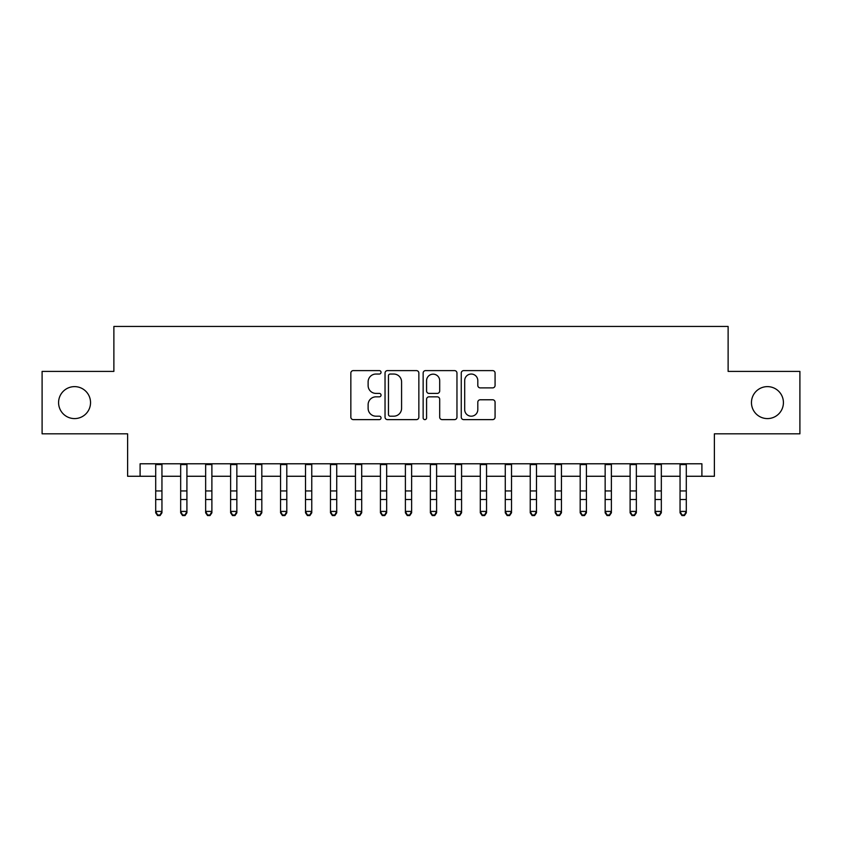 <?xml version="1.0" encoding="UTF-8"?>
<svg xmlns="http://www.w3.org/2000/svg" width="842" height="842" viewBox="0 0 842 842"><rect width="100%" height="100%" fill="white"/><g stroke="black" fill="none" stroke-linecap="round" stroke-linejoin="round"><path stroke-width="1.26" d="M381.047 372.322A1.716 1.716 0 0 0 379.332 370.606L353.293 370.606A2.452 2.452 0 0 0 350.84 373.059L350.84 417.169A2.452 2.452 0 0 0 353.293 419.621L379.332 419.621A1.716 1.716 0 0 0 381.047 417.906A1.716 1.716 0 0 0 379.332 416.19L375.964 416.19A7.841 7.841 0 0 1 368.122 408.349L368.122 404.676A7.841 7.841 0 0 1 375.964 396.835L379.332 396.835A1.716 1.716 0 0 0 381.047 395.119A1.716 1.716 0 0 0 379.332 393.403L375.964 393.403A7.841 7.841 0 0 1 368.122 385.562L368.122 381.879A7.841 7.841 0 0 1 375.964 374.037L379.332 374.037A1.716 1.716 0 0 0 381.047 372.322M751.464 402.602A15.977 15.977 0 0 0 767.441 418.59A15.977 15.977 0 0 0 783.418 402.602A15.977 15.977 0 0 0 767.441 386.625A15.977 15.977 0 0 0 751.464 402.602M58.582 402.602A15.977 15.977 0 0 0 74.559 418.59A15.977 15.977 0 0 0 90.536 402.602A15.977 15.977 0 0 0 74.559 386.625A15.977 15.977 0 0 0 58.582 402.602M492.623 387.888A2.452 2.452 0 0 0 495.075 385.436L495.075 373.059A2.452 2.452 0 0 0 492.623 370.606L463.71 370.606A2.452 2.452 0 0 0 461.258 373.059L461.258 417.169A2.452 2.452 0 0 0 463.71 419.621L492.623 419.621A2.452 2.452 0 0 0 495.075 417.169L495.075 402.223A2.452 2.452 0 0 0 492.623 399.771L480.245 399.771A2.452 2.452 0 0 0 477.803 402.223L477.803 409.633A6.557 6.557 0 0 1 471.246 416.19A6.557 6.557 0 0 1 464.689 409.633L464.689 380.595A6.557 6.557 0 0 1 471.246 374.037A6.557 6.557 0 0 1 477.803 380.595L477.803 385.436A2.452 2.452 0 0 0 480.245 387.888L492.623 387.888M140.098 476.267L140.098 463.784L701.902 463.784L701.902 476.267L714.384 476.267L714.384 433.819L799.9 433.819L799.9 371.396L728.119 371.396L728.119 326.454L113.88 326.454L113.88 371.396L42.1 371.396L42.1 433.819L127.616 433.819L127.616 476.267L155.707 476.267M418.853 373.059A2.452 2.452 0 0 0 416.401 370.606L387.488 370.606A2.452 2.452 0 0 0 385.036 373.059L385.036 417.169A2.452 2.452 0 0 0 387.488 419.621L416.401 419.621A2.452 2.452 0 0 0 418.853 417.169L418.853 373.059M425.599 370.606L454.512 370.606A2.452 2.452 0 0 1 456.964 373.059L456.964 417.169A2.452 2.452 0 0 1 454.512 419.621L442.134 419.621A2.452 2.452 0 0 1 439.692 417.169L439.692 399.287A2.452 2.452 0 0 0 437.24 396.835L429.031 396.835A2.452 2.452 0 0 0 426.578 399.287L426.578 417.906A1.716 1.716 0 0 1 424.863 419.621A1.716 1.716 0 0 1 423.147 417.906L423.147 373.059A2.452 2.452 0 0 1 425.599 370.606M161.948 476.267L180.672 476.267M186.913 476.267L205.648 476.267M211.889 476.267L230.613 476.267M236.855 476.267L255.579 476.267M261.82 476.267L280.554 476.267M286.796 476.267L305.52 476.267M311.761 476.267L330.485 476.267M336.726 476.267L355.461 476.267M361.702 476.267L380.426 476.267M386.667 476.267L405.391 476.267M411.633 476.267L430.367 476.267M436.609 476.267L455.333 476.267M461.574 476.267L480.298 476.267M486.539 476.267L505.274 476.267M511.515 476.267L530.239 476.267M536.48 476.267L555.204 476.267M561.446 476.267L580.18 476.267M586.421 476.267L605.145 476.267M611.387 476.267L630.111 476.267M636.352 476.267L655.087 476.267M661.328 476.267L680.052 476.267M686.293 476.267L701.902 476.267M390.183 374.037A1.716 1.716 0 0 0 388.467 375.753L388.467 414.475A1.716 1.716 0 0 0 390.183 416.19L393.73 416.19A7.841 7.841 0 0 0 401.581 408.349L401.581 381.879A7.841 7.841 0 0 0 393.73 374.037L390.183 374.037M439.692 380.721A6.557 6.557 0 0 0 433.135 374.164A6.557 6.557 0 0 0 426.578 380.721L426.578 390.951A2.452 2.452 0 0 0 429.031 393.403L437.24 393.403A2.452 2.452 0 0 0 439.692 390.951L439.692 380.721M161.948 463.784L161.948 512.799L160.075 515.546L160.075 514.988L157.58 514.988L157.58 515.546L160.075 515.546M155.707 463.784L155.707 511.41L161.948 511.41L160.075 514.988M157.58 515.546L155.707 512.799L155.707 511.41L157.58 514.988M180.672 512.799L182.546 515.546L180.672 512.799L180.672 511.41L186.913 511.41L186.913 512.799L185.051 515.546L185.051 514.988L182.546 514.988L182.546 515.546L185.051 515.546M205.648 512.799L207.521 515.546L205.648 512.799L205.648 511.41L211.889 511.41L211.889 512.799L210.016 515.546L210.016 514.988L207.521 514.988L207.521 515.546L210.016 515.546M230.613 512.799L232.487 515.546L230.613 512.799L230.613 511.41L236.855 511.41L236.855 512.799L234.981 515.546L234.981 514.988L232.487 514.988L232.487 515.546L234.981 515.546M255.579 512.799L257.452 515.546L255.579 512.799L255.579 511.41L261.82 511.41L261.82 512.799L259.957 515.546L259.957 514.988L257.452 514.988L257.452 515.546L259.957 515.546M186.913 463.784L186.913 511.41L185.051 514.988M180.672 463.784L180.672 511.41L182.546 514.988M211.889 463.784L211.889 511.41L210.016 514.988M205.648 463.784L205.648 511.41L207.521 514.988M236.855 463.784L236.855 511.41L234.981 514.988M230.613 463.784L230.613 511.41L232.487 514.988M261.82 463.784L261.82 511.41L259.957 514.988M255.579 463.784L255.579 511.41L257.452 514.988M280.554 512.799L282.428 515.546L280.554 512.799L280.554 511.41L286.796 511.41L286.796 512.799L284.922 515.546L284.922 514.988L282.428 514.988L282.428 515.546L284.922 515.546M286.796 463.784L286.796 511.41L284.922 514.988M280.554 463.784L280.554 511.41L282.428 514.988M305.52 512.799L307.393 515.546L305.52 512.799L305.52 511.41L311.761 511.41L311.761 512.799L309.888 515.546L309.888 514.988L307.393 514.988L307.393 515.546L309.888 515.546M311.761 463.784L311.761 511.41L309.888 514.988M305.52 463.784L305.52 511.41L307.393 514.988M330.485 512.799L332.358 515.546L330.485 512.799L330.485 511.41L336.726 511.41L336.726 512.799L334.853 515.546L334.853 514.988L332.358 514.988L332.358 515.546L334.853 515.546M336.726 463.784L336.726 511.41L334.853 514.988M330.485 463.784L330.485 511.41L332.358 514.988M355.461 512.799L357.334 515.546L355.461 512.799L355.461 511.41L361.702 511.41L361.702 512.799L359.829 515.546L359.829 514.988L357.334 514.988L357.334 515.546L359.829 515.546M361.702 463.784L361.702 511.41L359.829 514.988M355.461 463.784L355.461 511.41L357.334 514.988M380.426 512.799L382.3 515.546L380.426 512.799L380.426 511.41L386.667 511.41L386.667 512.799L384.794 515.546L384.794 514.988L382.3 514.988L382.3 515.546L384.794 515.546M386.667 463.784L386.667 511.41L384.794 514.988M380.426 463.784L380.426 511.41L382.3 514.988M405.391 512.799L407.265 515.546L405.391 512.799L405.391 511.41L411.633 511.41L411.633 512.799L409.759 515.546L409.759 514.988L407.265 514.988L407.265 515.546L409.759 515.546M411.633 463.784L411.633 511.41L409.759 514.988M405.391 463.784L405.391 511.41L407.265 514.988M430.367 512.799L432.241 515.546L430.367 512.799L430.367 511.41L436.609 511.41L436.609 512.799L434.735 515.546L434.735 514.988L432.241 514.988L432.241 515.546L434.735 515.546M436.609 463.784L436.609 511.41L434.735 514.988M430.367 463.784L430.367 511.41L432.241 514.988M455.333 512.799L457.206 515.546L455.333 512.799L455.333 511.41L461.574 511.41L461.574 512.799L459.7 515.546L459.7 514.988L457.206 514.988L457.206 515.546L459.7 515.546M461.574 463.784L461.574 511.41L459.7 514.988M455.333 463.784L455.333 511.41L457.206 514.988M486.539 463.784L486.539 512.799L484.666 515.546L484.666 514.988L482.171 514.988L482.171 515.546L484.666 515.546M480.298 463.784L480.298 511.41L486.539 511.41L484.666 514.988M480.298 512.799L482.171 515.546L480.298 512.799L480.298 511.41L482.171 514.988M511.515 463.784L511.515 512.799L509.642 515.546L509.642 514.988L507.147 514.988L507.147 515.546L509.642 515.546M505.274 463.784L505.274 511.41L511.515 511.41L509.642 514.988M505.274 512.799L507.147 515.546L505.274 512.799L505.274 511.41L507.147 514.988M530.239 512.799L532.112 515.546L530.239 512.799L530.239 511.41L536.48 511.41L536.48 512.799L534.607 515.546L534.607 514.988L532.112 514.988L532.112 515.546L534.607 515.546M536.48 463.784L536.48 511.41L534.607 514.988M530.239 463.784L530.239 511.41L532.112 514.988M555.204 512.799L557.078 515.546L555.204 512.799L555.204 511.41L561.446 511.41L561.446 512.799L559.572 515.546L559.572 514.988L557.078 514.988L557.078 515.546L559.572 515.546M561.446 463.784L561.446 511.41L559.572 514.988M555.204 463.784L555.204 511.41L557.078 514.988M580.18 512.799L582.043 515.546L580.18 512.799L580.18 511.41L586.421 511.41L586.421 512.799L584.548 515.546L584.548 514.988L582.043 514.988L582.043 515.546L584.548 515.546M586.421 463.784L586.421 511.41L584.548 514.988M580.18 463.784L580.18 511.41L582.043 514.988M605.145 512.799L607.019 515.546L605.145 512.799L605.145 511.41L611.387 511.41L611.387 512.799L609.513 515.546L609.513 514.988L607.019 514.988L607.019 515.546L609.513 515.546M611.387 463.784L611.387 511.41L609.513 514.988M605.145 463.784L605.145 511.41L607.019 514.988M630.111 512.799L631.984 515.546L630.111 512.799L630.111 511.41L636.352 511.41L636.352 512.799L634.479 515.546L634.479 514.988L631.984 514.988L631.984 515.546L634.479 515.546M636.352 463.784L636.352 511.41L634.479 514.988M630.111 463.784L630.111 511.41L631.984 514.988M655.087 512.799L656.949 515.546L655.087 512.799L655.087 511.41L661.328 511.41L661.328 512.799L659.454 515.546L659.454 514.988L656.949 514.988L656.949 515.546L659.454 515.546M661.328 463.784L661.328 511.41L659.454 514.988M655.087 463.784L655.087 511.41L656.949 514.988M680.052 512.799L681.925 515.546L680.052 512.799L680.052 511.41L686.293 511.41L686.293 512.799L684.42 515.546L684.42 514.988L681.925 514.988L681.925 515.546L684.42 515.546M686.293 463.784L686.293 511.41L684.42 514.988M680.052 463.784L680.052 511.41L681.925 514.988M161.948 490.949L155.707 490.949M161.948 499.517L155.707 499.517M161.948 464.584L155.707 464.584M186.913 490.949L180.672 490.949M186.913 499.517L180.672 499.517M186.913 464.584L180.672 464.584M211.889 490.949L205.648 490.949M211.889 499.517L205.648 499.517M211.889 464.584L205.648 464.584M236.855 490.949L230.613 490.949M236.855 499.517L230.613 499.517M236.855 464.584L230.613 464.584M261.82 490.949L255.579 490.949M261.82 499.517L255.579 499.517M261.82 464.584L255.579 464.584M286.796 490.949L280.554 490.949M286.796 499.517L280.554 499.517M286.796 464.584L280.554 464.584M311.761 490.949L305.52 490.949M311.761 499.517L305.52 499.517M311.761 464.584L305.52 464.584M336.726 490.949L330.485 490.949M336.726 499.517L330.485 499.517M336.726 464.584L330.485 464.584M361.702 490.949L355.461 490.949M361.702 499.517L355.461 499.517M361.702 464.584L355.461 464.584M386.667 490.949L380.426 490.949M386.667 499.517L380.426 499.517M386.667 464.584L380.426 464.584M411.633 490.949L405.391 490.949M411.633 499.517L405.391 499.517M411.633 464.584L405.391 464.584M436.609 490.949L430.367 490.949M436.609 499.517L430.367 499.517M436.609 464.584L430.367 464.584M461.574 490.949L455.333 490.949M461.574 499.517L455.333 499.517M461.574 464.584L455.333 464.584M486.539 490.949L480.298 490.949M486.539 499.517L480.298 499.517M486.539 464.584L480.298 464.584M511.515 490.949L505.274 490.949M511.515 499.517L505.274 499.517M511.515 464.584L505.274 464.584M536.48 490.949L530.239 490.949M536.48 499.517L530.239 499.517M536.48 464.584L530.239 464.584M561.446 490.949L555.204 490.949M561.446 499.517L555.204 499.517M561.446 464.584L555.204 464.584M586.421 490.949L580.18 490.949M586.421 499.517L580.18 499.517M586.421 464.584L580.18 464.584M611.387 490.949L605.145 490.949M611.387 499.517L605.145 499.517M611.387 464.584L605.145 464.584M636.352 490.949L630.111 490.949M636.352 499.517L630.111 499.517M636.352 464.584L630.111 464.584M661.328 490.949L655.087 490.949M661.328 499.517L655.087 499.517M661.328 464.584L655.087 464.584M686.293 490.949L680.052 490.949M686.293 499.517L680.052 499.517M686.293 464.584L680.052 464.584"/></g></svg>
